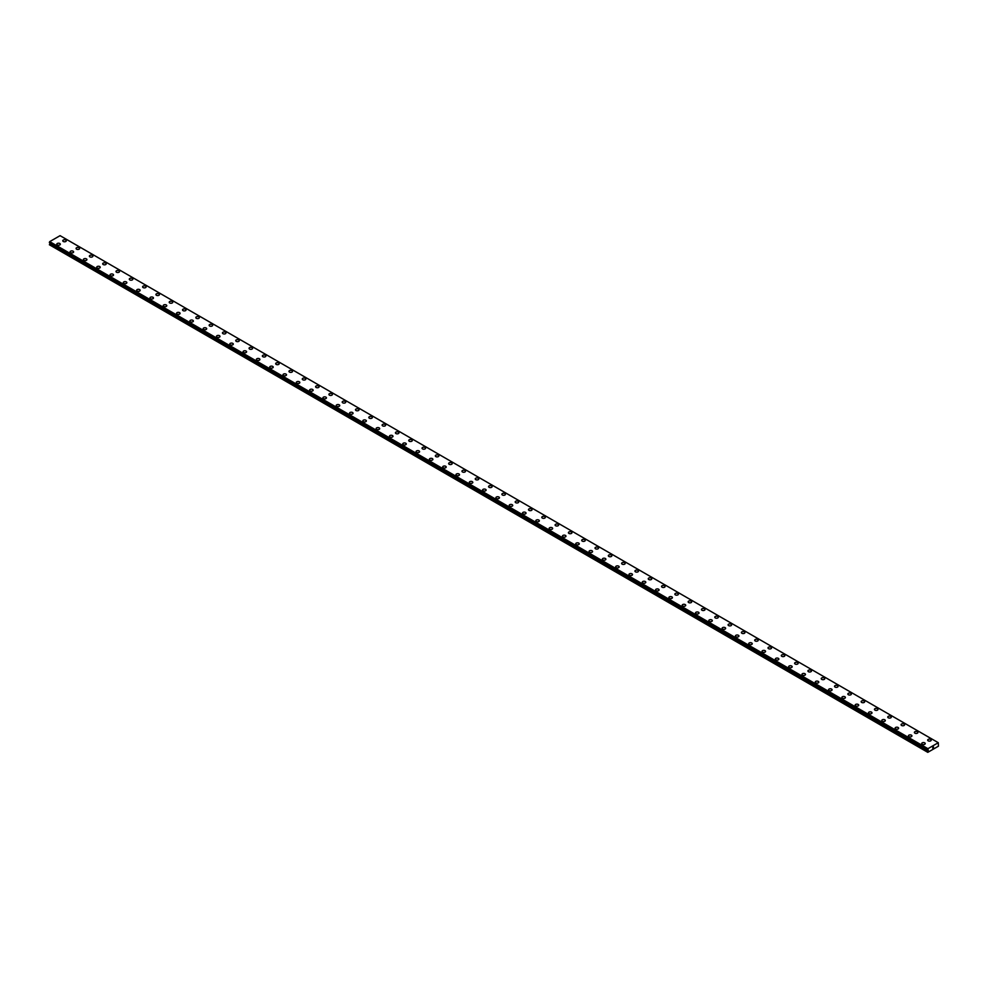 <?xml version="1.0" encoding="UTF-8"?>
<svg xmlns="http://www.w3.org/2000/svg" width="988" height="988" viewBox="0 0 988 988"><rect width="100%" height="100%" fill="white"/><g stroke="black" fill="none" stroke-linecap="round" stroke-linejoin="round"><path stroke-width="1.48" d="M62.775 240.763A1.766 1.013 180 0 1 63.862 239.825A1.766 1.013 180 0 1 65.788 240.047A1.766 1.013 180 0 1 66.295 240.776A1.766 1.013 180 0 1 65.208 241.702A1.766 1.013 180 0 1 63.294 241.492A1.766 1.013 180 0 1 62.775 240.763A1.766 1.013 180 0 1 63.862 239.825A1.766 1.013 180 0 1 65.788 240.047A1.766 1.013 180 0 1 66.295 240.763M76.076 248.457A1.766 1.013 180 0 1 77.163 247.506A1.766 1.013 180 0 1 79.089 247.729A1.766 1.013 180 0 1 79.608 248.457M79.089 247.729A1.766 1.013 180 0 1 79.608 248.445A1.766 1.013 180 0 1 78.521 249.384A1.766 1.013 180 0 1 76.595 249.174A1.766 1.013 180 0 1 76.076 248.445A1.766 1.013 180 0 1 77.163 247.506A1.766 1.013 180 0 1 79.089 247.729M89.389 256.127A1.766 1.013 180 0 1 90.476 255.188A1.766 1.013 180 0 1 92.39 255.41A1.766 1.013 180 0 1 92.909 256.139A1.766 1.013 180 0 1 91.822 257.078A1.766 1.013 180 0 1 89.896 256.855A1.766 1.013 180 0 1 89.389 256.127A1.766 1.013 180 0 1 90.476 255.188A1.766 1.013 180 0 1 92.39 255.41A1.766 1.013 180 0 1 92.909 256.127M102.69 263.808A1.766 1.013 180 0 1 103.777 262.87A1.766 1.013 180 0 1 105.704 263.092A1.766 1.013 180 0 1 106.222 263.821A1.766 1.013 180 0 1 105.136 264.759A1.766 1.013 180 0 1 103.209 264.537A1.766 1.013 180 0 1 102.69 263.808A1.766 1.013 180 0 1 103.777 262.882A1.766 1.013 180 0 1 105.704 263.092A1.766 1.013 180 0 1 106.222 263.808M116.004 271.49A1.766 1.013 180 0 1 117.09 270.551A1.766 1.013 180 0 1 119.005 270.774A1.766 1.013 180 0 1 119.523 271.502A1.766 1.013 180 0 1 118.437 272.441A1.766 1.013 180 0 1 116.51 272.219A1.766 1.013 180 0 1 116.004 271.49A1.766 1.013 180 0 1 117.09 270.564A1.766 1.013 180 0 1 119.005 270.774A1.766 1.013 180 0 1 119.523 271.49M129.305 279.184A1.766 1.013 180 0 1 130.391 278.233A1.766 1.013 180 0 1 132.318 278.455A1.766 1.013 180 0 1 132.837 279.184A1.766 1.013 180 0 1 131.737 280.123A1.766 1.013 180 0 1 129.823 279.9A1.766 1.013 180 0 1 129.305 279.184A1.766 1.013 180 0 1 130.391 278.246A1.766 1.013 180 0 1 132.318 278.455A1.766 1.013 180 0 1 132.837 279.184M142.605 286.866A1.766 1.013 180 0 1 143.705 285.915A1.766 1.013 180 0 1 145.619 286.137A1.766 1.013 180 0 1 146.138 286.866A1.766 1.013 180 0 1 145.051 287.804A1.766 1.013 180 0 1 143.124 287.582A1.766 1.013 180 0 1 142.605 286.866A1.766 1.013 180 0 1 143.705 285.927A1.766 1.013 180 0 1 145.619 286.149A1.766 1.013 180 0 1 146.138 286.866M155.919 294.548A1.766 1.013 180 0 1 157.006 293.597A1.766 1.013 180 0 1 158.932 293.819A1.766 1.013 180 0 1 159.451 294.548A1.766 1.013 180 0 1 158.352 295.486A1.766 1.013 180 0 1 156.437 295.264A1.766 1.013 180 0 1 155.919 294.548A1.766 1.013 180 0 1 157.006 293.609A1.766 1.013 180 0 1 158.932 293.831A1.766 1.013 180 0 1 159.451 294.548M169.22 302.229A1.766 1.013 180 0 1 170.307 301.278A1.766 1.013 180 0 1 172.233 301.501A1.766 1.013 180 0 1 172.752 302.229A1.766 1.013 180 0 1 171.665 303.168A1.766 1.013 180 0 1 169.738 302.946A1.766 1.013 180 0 1 169.22 302.229A1.766 1.013 180 0 1 170.307 301.291A1.766 1.013 180 0 1 172.233 301.513A1.766 1.013 180 0 1 172.752 302.229M182.533 309.911A1.766 1.013 180 0 1 183.62 308.972A1.766 1.013 180 0 1 185.546 309.182A1.766 1.013 180 0 1 186.053 309.911A1.766 1.013 180 0 1 184.966 310.85A1.766 1.013 180 0 1 183.052 310.627A1.766 1.013 180 0 1 182.533 309.911A1.766 1.013 180 0 1 183.62 308.972A1.766 1.013 180 0 1 185.546 309.195A1.766 1.013 180 0 1 186.053 309.911M198.847 316.876A1.766 1.013 180 0 1 199.366 317.593A1.766 1.013 180 0 1 198.279 318.531A1.766 1.013 180 0 1 196.353 318.309A1.766 1.013 180 0 1 195.834 317.593A1.766 1.013 180 0 1 196.921 316.654A1.766 1.013 180 0 1 198.847 316.876M195.834 317.593A1.766 1.013 180 0 1 196.921 316.654A1.766 1.013 180 0 1 198.847 316.864A1.766 1.013 180 0 1 199.366 317.593M209.147 325.274A1.766 1.013 180 0 1 210.234 324.336A1.766 1.013 180 0 1 212.148 324.558A1.766 1.013 180 0 1 212.667 325.274A1.766 1.013 180 0 1 211.58 326.213A1.766 1.013 180 0 1 209.654 325.991A1.766 1.013 180 0 1 209.147 325.274A1.766 1.013 180 0 1 210.234 324.336A1.766 1.013 180 0 1 212.148 324.558A1.766 1.013 180 0 1 212.667 325.274M222.448 332.956A1.766 1.013 180 0 1 223.535 332.017A1.766 1.013 180 0 1 225.462 332.24A1.766 1.013 180 0 1 225.98 332.956A1.766 1.013 180 0 1 224.894 333.895A1.766 1.013 180 0 1 222.967 333.672A1.766 1.013 180 0 1 222.448 332.956A1.766 1.013 180 0 1 223.535 332.017A1.766 1.013 180 0 1 225.462 332.24A1.766 1.013 180 0 1 225.98 332.956M235.749 340.638A1.766 1.013 180 0 1 236.848 339.699A1.766 1.013 180 0 1 238.763 339.921A1.766 1.013 180 0 1 239.281 340.638A1.766 1.013 180 0 1 238.194 341.576A1.766 1.013 180 0 1 236.268 341.354A1.766 1.013 180 0 1 235.749 340.638A1.766 1.013 180 0 1 236.848 339.699A1.766 1.013 180 0 1 238.763 339.921A1.766 1.013 180 0 1 239.281 340.638M249.062 348.319A1.766 1.013 180 0 1 250.149 347.381A1.766 1.013 180 0 1 252.076 347.603A1.766 1.013 180 0 1 252.595 348.319A1.766 1.013 180 0 1 251.495 349.258A1.766 1.013 180 0 1 249.581 349.036A1.766 1.013 180 0 1 249.062 348.319A1.766 1.013 180 0 1 250.149 347.381A1.766 1.013 180 0 1 252.076 347.603A1.766 1.013 180 0 1 252.595 348.319M262.363 356.001A1.766 1.013 180 0 1 263.463 355.062A1.766 1.013 180 0 1 265.377 355.285A1.766 1.013 180 0 1 265.896 356.001A1.766 1.013 180 0 1 264.809 356.94A1.766 1.013 180 0 1 262.882 356.717A1.766 1.013 180 0 1 262.363 356.001A1.766 1.013 180 0 1 263.463 355.062A1.766 1.013 180 0 1 265.377 355.285A1.766 1.013 180 0 1 265.896 356.001M275.677 363.683A1.766 1.013 180 0 1 276.764 362.744A1.766 1.013 180 0 1 278.69 362.966A1.766 1.013 180 0 1 279.196 363.683A1.766 1.013 180 0 1 278.11 364.621A1.766 1.013 180 0 1 276.195 364.399A1.766 1.013 180 0 1 275.677 363.683A1.766 1.013 180 0 1 276.764 362.744A1.766 1.013 180 0 1 278.69 362.966A1.766 1.013 180 0 1 279.196 363.683M288.978 371.365A1.766 1.013 180 0 1 290.064 370.426A1.766 1.013 180 0 1 291.991 370.648A1.766 1.013 180 0 1 292.51 371.365A1.766 1.013 180 0 1 291.423 372.303A1.766 1.013 180 0 1 289.496 372.081A1.766 1.013 180 0 1 288.978 371.365A1.766 1.013 180 0 1 290.064 370.426A1.766 1.013 180 0 1 291.991 370.648A1.766 1.013 180 0 1 292.51 371.365M302.291 379.059A1.766 1.013 180 0 1 303.378 378.108A1.766 1.013 180 0 1 305.304 378.33A1.766 1.013 180 0 1 305.811 379.059M305.304 378.33A1.766 1.013 180 0 1 305.811 379.046A1.766 1.013 180 0 1 304.724 379.985A1.766 1.013 180 0 1 302.81 379.775A1.766 1.013 180 0 1 302.291 379.046A1.766 1.013 180 0 1 303.378 378.108A1.766 1.013 180 0 1 305.304 378.33M315.592 386.728A1.766 1.013 180 0 1 316.679 385.789A1.766 1.013 180 0 1 318.605 386.012A1.766 1.013 180 0 1 319.124 386.74A1.766 1.013 180 0 1 318.037 387.666A1.766 1.013 180 0 1 316.111 387.457A1.766 1.013 180 0 1 315.592 386.728A1.766 1.013 180 0 1 316.679 385.789A1.766 1.013 180 0 1 318.605 386.012A1.766 1.013 180 0 1 319.124 386.728M328.905 394.41A1.766 1.013 180 0 1 329.992 393.471A1.766 1.013 180 0 1 331.906 393.693A1.766 1.013 180 0 1 332.425 394.422A1.766 1.013 180 0 1 331.338 395.361A1.766 1.013 180 0 1 329.412 395.138A1.766 1.013 180 0 1 328.905 394.41A1.766 1.013 180 0 1 329.992 393.471A1.766 1.013 180 0 1 331.906 393.693A1.766 1.013 180 0 1 332.425 394.41M342.206 402.091A1.766 1.013 180 0 1 343.293 401.153A1.766 1.013 180 0 1 345.22 401.375A1.766 1.013 180 0 1 345.738 402.104A1.766 1.013 180 0 1 344.651 403.042A1.766 1.013 180 0 1 342.725 402.82A1.766 1.013 180 0 1 342.206 402.091A1.766 1.013 180 0 1 343.293 401.153A1.766 1.013 180 0 1 345.22 401.375A1.766 1.013 180 0 1 345.738 402.091M355.507 409.773A1.766 1.013 180 0 1 356.606 408.834A1.766 1.013 180 0 1 358.521 409.057A1.766 1.013 180 0 1 359.039 409.785A1.766 1.013 180 0 1 357.952 410.724A1.766 1.013 180 0 1 356.026 410.502A1.766 1.013 180 0 1 355.507 409.773A1.766 1.013 180 0 1 356.606 408.847A1.766 1.013 180 0 1 358.521 409.057A1.766 1.013 180 0 1 359.039 409.773M368.82 417.467A1.766 1.013 180 0 1 369.907 416.528A1.766 1.013 180 0 1 371.834 416.738A1.766 1.013 180 0 1 372.353 417.467M371.834 416.738A1.766 1.013 180 0 1 372.353 417.455A1.766 1.013 180 0 1 371.253 418.406A1.766 1.013 180 0 1 369.339 418.183A1.766 1.013 180 0 1 368.82 417.455A1.766 1.013 180 0 1 369.907 416.516A1.766 1.013 180 0 1 371.834 416.738M382.121 425.149A1.766 1.013 180 0 1 383.221 424.198A1.766 1.013 180 0 1 385.135 424.42A1.766 1.013 180 0 1 385.653 425.149A1.766 1.013 180 0 1 384.567 426.087A1.766 1.013 180 0 1 382.64 425.865A1.766 1.013 180 0 1 382.121 425.149A1.766 1.013 180 0 1 383.221 424.21A1.766 1.013 180 0 1 385.135 424.432A1.766 1.013 180 0 1 385.653 425.149M395.435 432.83A1.766 1.013 180 0 1 396.521 431.88A1.766 1.013 180 0 1 398.448 432.102A1.766 1.013 180 0 1 398.954 432.83A1.766 1.013 180 0 1 397.868 433.769A1.766 1.013 180 0 1 395.953 433.547A1.766 1.013 180 0 1 395.435 432.83A1.766 1.013 180 0 1 396.521 431.892A1.766 1.013 180 0 1 398.448 432.114A1.766 1.013 180 0 1 398.954 432.83M408.736 440.512A1.766 1.013 180 0 1 409.822 439.561A1.766 1.013 180 0 1 411.749 439.784A1.766 1.013 180 0 1 412.268 440.512A1.766 1.013 180 0 1 411.181 441.451A1.766 1.013 180 0 1 409.254 441.228A1.766 1.013 180 0 1 408.736 440.512A1.766 1.013 180 0 1 409.822 439.574A1.766 1.013 180 0 1 411.749 439.796A1.766 1.013 180 0 1 412.268 440.512M425.062 447.478A1.766 1.013 180 0 1 425.569 448.194A1.766 1.013 180 0 1 424.482 449.132A1.766 1.013 180 0 1 422.555 448.91A1.766 1.013 180 0 1 422.049 448.194A1.766 1.013 180 0 1 423.136 447.255A1.766 1.013 180 0 1 425.062 447.478M422.049 448.194A1.766 1.013 180 0 1 423.136 447.255A1.766 1.013 180 0 1 425.062 447.465A1.766 1.013 180 0 1 425.569 448.194M435.35 455.876A1.766 1.013 180 0 1 436.437 454.937A1.766 1.013 180 0 1 438.363 455.147A1.766 1.013 180 0 1 438.882 455.876A1.766 1.013 180 0 1 437.795 456.814A1.766 1.013 180 0 1 435.869 456.592A1.766 1.013 180 0 1 435.35 455.876A1.766 1.013 180 0 1 436.437 454.937A1.766 1.013 180 0 1 438.363 455.159A1.766 1.013 180 0 1 438.882 455.876M448.663 463.557A1.766 1.013 180 0 1 449.75 462.619A1.766 1.013 180 0 1 451.664 462.841A1.766 1.013 180 0 1 452.183 463.557A1.766 1.013 180 0 1 451.096 464.496A1.766 1.013 180 0 1 449.17 464.274A1.766 1.013 180 0 1 448.663 463.557A1.766 1.013 180 0 1 449.75 462.619A1.766 1.013 180 0 1 451.664 462.841A1.766 1.013 180 0 1 452.183 463.557M461.964 471.239A1.766 1.013 180 0 1 463.051 470.3A1.766 1.013 180 0 1 464.978 470.523A1.766 1.013 180 0 1 465.496 471.239A1.766 1.013 180 0 1 464.397 472.178A1.766 1.013 180 0 1 462.483 471.955A1.766 1.013 180 0 1 461.964 471.239A1.766 1.013 180 0 1 463.051 470.3A1.766 1.013 180 0 1 464.978 470.523A1.766 1.013 180 0 1 465.496 471.239M475.265 478.921A1.766 1.013 180 0 1 476.364 477.982A1.766 1.013 180 0 1 478.278 478.204A1.766 1.013 180 0 1 478.797 478.921A1.766 1.013 180 0 1 477.71 479.859A1.766 1.013 180 0 1 475.784 479.637A1.766 1.013 180 0 1 475.265 478.921A1.766 1.013 180 0 1 476.364 477.982A1.766 1.013 180 0 1 478.278 478.204A1.766 1.013 180 0 1 478.797 478.921M488.578 486.602A1.766 1.013 180 0 1 489.665 485.664A1.766 1.013 180 0 1 491.592 485.886A1.766 1.013 180 0 1 492.11 486.602A1.766 1.013 180 0 1 491.011 487.541A1.766 1.013 180 0 1 489.097 487.319A1.766 1.013 180 0 1 488.578 486.602A1.766 1.013 180 0 1 489.665 485.664A1.766 1.013 180 0 1 491.592 485.886A1.766 1.013 180 0 1 492.11 486.602M501.879 494.284A1.766 1.013 180 0 1 502.966 493.345A1.766 1.013 180 0 1 504.893 493.568A1.766 1.013 180 0 1 505.411 494.284A1.766 1.013 180 0 1 504.325 495.223A1.766 1.013 180 0 1 502.398 495A1.766 1.013 180 0 1 501.879 494.284A1.766 1.013 180 0 1 502.966 493.345A1.766 1.013 180 0 1 504.893 493.568A1.766 1.013 180 0 1 505.411 494.284M515.193 501.966A1.766 1.013 180 0 1 516.279 501.027A1.766 1.013 180 0 1 518.206 501.249A1.766 1.013 180 0 1 518.712 501.966A1.766 1.013 180 0 1 517.626 502.904A1.766 1.013 180 0 1 515.711 502.682A1.766 1.013 180 0 1 515.193 501.966A1.766 1.013 180 0 1 516.279 501.027A1.766 1.013 180 0 1 518.206 501.249A1.766 1.013 180 0 1 518.712 501.966M528.494 509.647A1.766 1.013 180 0 1 529.58 508.709A1.766 1.013 180 0 1 531.507 508.931A1.766 1.013 180 0 1 532.026 509.647A1.766 1.013 180 0 1 530.939 510.586A1.766 1.013 180 0 1 529.012 510.364A1.766 1.013 180 0 1 528.494 509.647A1.766 1.013 180 0 1 529.58 508.709A1.766 1.013 180 0 1 531.507 508.931A1.766 1.013 180 0 1 532.026 509.647M541.807 517.329A1.766 1.013 180 0 1 542.894 516.391A1.766 1.013 180 0 1 544.808 516.613A1.766 1.013 180 0 1 545.327 517.341A1.766 1.013 180 0 1 544.24 518.268A1.766 1.013 180 0 1 542.313 518.058A1.766 1.013 180 0 1 541.807 517.329A1.766 1.013 180 0 1 542.894 516.391A1.766 1.013 180 0 1 544.808 516.613A1.766 1.013 180 0 1 545.327 517.329M555.108 525.011A1.766 1.013 180 0 1 556.195 524.072A1.766 1.013 180 0 1 558.121 524.295A1.766 1.013 180 0 1 558.64 525.023A1.766 1.013 180 0 1 557.553 525.949A1.766 1.013 180 0 1 555.626 525.74A1.766 1.013 180 0 1 555.108 525.011A1.766 1.013 180 0 1 556.195 524.072A1.766 1.013 180 0 1 558.121 524.295A1.766 1.013 180 0 1 558.64 525.011M568.421 532.693A1.766 1.013 180 0 1 569.508 531.754A1.766 1.013 180 0 1 571.422 531.976A1.766 1.013 180 0 1 571.941 532.705A1.766 1.013 180 0 1 570.854 533.644A1.766 1.013 180 0 1 568.927 533.421A1.766 1.013 180 0 1 568.421 532.693A1.766 1.013 180 0 1 569.508 531.754A1.766 1.013 180 0 1 571.422 531.976A1.766 1.013 180 0 1 571.941 532.693M581.722 540.374A1.766 1.013 180 0 1 582.809 539.436A1.766 1.013 180 0 1 584.735 539.658A1.766 1.013 180 0 1 585.254 540.387A1.766 1.013 180 0 1 584.155 541.325A1.766 1.013 180 0 1 582.241 541.103A1.766 1.013 180 0 1 581.722 540.374A1.766 1.013 180 0 1 582.809 539.436A1.766 1.013 180 0 1 584.735 539.658A1.766 1.013 180 0 1 585.254 540.374M595.023 548.068A1.766 1.013 180 0 1 596.122 547.13A1.766 1.013 180 0 1 598.036 547.34A1.766 1.013 180 0 1 598.555 548.068M598.036 547.34A1.766 1.013 180 0 1 598.555 548.056A1.766 1.013 180 0 1 597.468 549.007A1.766 1.013 180 0 1 595.542 548.785A1.766 1.013 180 0 1 595.023 548.056A1.766 1.013 180 0 1 596.122 547.117A1.766 1.013 180 0 1 598.036 547.34M608.336 555.738A1.766 1.013 180 0 1 609.423 554.799A1.766 1.013 180 0 1 611.35 555.021A1.766 1.013 180 0 1 611.868 555.75A1.766 1.013 180 0 1 610.769 556.689A1.766 1.013 180 0 1 608.855 556.466A1.766 1.013 180 0 1 608.336 555.738A1.766 1.013 180 0 1 609.423 554.811A1.766 1.013 180 0 1 611.35 555.021A1.766 1.013 180 0 1 611.868 555.738M621.637 563.432A1.766 1.013 180 0 1 622.724 562.481A1.766 1.013 180 0 1 624.651 562.703A1.766 1.013 180 0 1 625.169 563.432A1.766 1.013 180 0 1 624.083 564.37A1.766 1.013 180 0 1 622.156 564.148A1.766 1.013 180 0 1 621.637 563.432A1.766 1.013 180 0 1 622.724 562.493A1.766 1.013 180 0 1 624.651 562.715A1.766 1.013 180 0 1 625.169 563.432M634.951 571.113A1.766 1.013 180 0 1 636.037 570.162A1.766 1.013 180 0 1 637.964 570.385A1.766 1.013 180 0 1 638.47 571.113A1.766 1.013 180 0 1 637.384 572.052A1.766 1.013 180 0 1 635.469 571.83A1.766 1.013 180 0 1 634.951 571.113A1.766 1.013 180 0 1 636.037 570.175A1.766 1.013 180 0 1 637.964 570.397A1.766 1.013 180 0 1 638.47 571.113M651.265 578.079A1.766 1.013 180 0 1 651.784 578.795A1.766 1.013 180 0 1 650.697 579.734A1.766 1.013 180 0 1 648.77 579.511A1.766 1.013 180 0 1 648.252 578.795A1.766 1.013 180 0 1 649.338 577.856A1.766 1.013 180 0 1 651.265 578.079M648.252 578.795A1.766 1.013 180 0 1 649.338 577.844A1.766 1.013 180 0 1 651.265 578.066A1.766 1.013 180 0 1 651.784 578.795M661.565 586.477A1.766 1.013 180 0 1 662.652 585.538A1.766 1.013 180 0 1 664.566 585.748A1.766 1.013 180 0 1 665.085 586.477A1.766 1.013 180 0 1 663.998 587.415A1.766 1.013 180 0 1 662.071 587.193A1.766 1.013 180 0 1 661.565 586.477A1.766 1.013 180 0 1 662.652 585.538A1.766 1.013 180 0 1 664.566 585.761A1.766 1.013 180 0 1 665.085 586.477M674.866 594.159A1.766 1.013 180 0 1 675.953 593.22A1.766 1.013 180 0 1 677.879 593.43A1.766 1.013 180 0 1 678.398 594.159A1.766 1.013 180 0 1 677.311 595.097A1.766 1.013 180 0 1 675.384 594.875A1.766 1.013 180 0 1 674.866 594.159A1.766 1.013 180 0 1 675.953 593.22A1.766 1.013 180 0 1 677.879 593.442A1.766 1.013 180 0 1 678.398 594.159M688.167 601.84A1.766 1.013 180 0 1 689.266 600.902A1.766 1.013 180 0 1 691.18 601.112A1.766 1.013 180 0 1 691.699 601.84A1.766 1.013 180 0 1 690.612 602.779A1.766 1.013 180 0 1 688.685 602.557A1.766 1.013 180 0 1 688.167 601.84A1.766 1.013 180 0 1 689.266 600.902A1.766 1.013 180 0 1 691.18 601.124A1.766 1.013 180 0 1 691.699 601.84M701.48 609.522A1.766 1.013 180 0 1 702.567 608.583A1.766 1.013 180 0 1 704.493 608.806A1.766 1.013 180 0 1 705.012 609.522A1.766 1.013 180 0 1 703.913 610.461A1.766 1.013 180 0 1 701.999 610.238A1.766 1.013 180 0 1 701.48 609.522A1.766 1.013 180 0 1 702.567 608.583A1.766 1.013 180 0 1 704.493 608.806A1.766 1.013 180 0 1 705.012 609.522M714.781 617.204A1.766 1.013 180 0 1 715.88 616.265A1.766 1.013 180 0 1 717.794 616.487A1.766 1.013 180 0 1 718.313 617.204A1.766 1.013 180 0 1 717.226 618.142A1.766 1.013 180 0 1 715.3 617.92A1.766 1.013 180 0 1 714.781 617.204A1.766 1.013 180 0 1 715.88 616.265A1.766 1.013 180 0 1 717.794 616.487A1.766 1.013 180 0 1 718.313 617.204M728.094 624.885A1.766 1.013 180 0 1 729.181 623.947A1.766 1.013 180 0 1 731.108 624.169A1.766 1.013 180 0 1 731.614 624.885A1.766 1.013 180 0 1 730.527 625.824A1.766 1.013 180 0 1 728.613 625.602A1.766 1.013 180 0 1 728.094 624.885A1.766 1.013 180 0 1 729.181 623.947A1.766 1.013 180 0 1 731.108 624.169A1.766 1.013 180 0 1 731.614 624.885M741.395 632.567A1.766 1.013 180 0 1 742.482 631.628A1.766 1.013 180 0 1 744.409 631.851A1.766 1.013 180 0 1 744.927 632.567A1.766 1.013 180 0 1 743.841 633.506A1.766 1.013 180 0 1 741.914 633.283A1.766 1.013 180 0 1 741.395 632.567A1.766 1.013 180 0 1 742.482 631.628A1.766 1.013 180 0 1 744.409 631.851A1.766 1.013 180 0 1 744.927 632.567M754.709 640.249A1.766 1.013 180 0 1 755.795 639.31A1.766 1.013 180 0 1 757.722 639.532A1.766 1.013 180 0 1 758.228 640.249A1.766 1.013 180 0 1 757.141 641.187A1.766 1.013 180 0 1 755.227 640.965A1.766 1.013 180 0 1 754.709 640.249A1.766 1.013 180 0 1 755.795 639.31A1.766 1.013 180 0 1 757.722 639.532A1.766 1.013 180 0 1 758.228 640.249M768.009 647.93A1.766 1.013 180 0 1 769.096 646.992A1.766 1.013 180 0 1 771.023 647.214A1.766 1.013 180 0 1 771.542 647.93A1.766 1.013 180 0 1 770.455 648.869A1.766 1.013 180 0 1 768.528 648.647A1.766 1.013 180 0 1 768.009 647.93A1.766 1.013 180 0 1 769.096 646.992A1.766 1.013 180 0 1 771.023 647.214A1.766 1.013 180 0 1 771.542 647.93M781.323 655.612A1.766 1.013 180 0 1 782.41 654.674A1.766 1.013 180 0 1 784.324 654.896A1.766 1.013 180 0 1 784.843 655.624A1.766 1.013 180 0 1 783.756 656.551A1.766 1.013 180 0 1 781.829 656.341A1.766 1.013 180 0 1 781.323 655.612A1.766 1.013 180 0 1 782.41 654.674A1.766 1.013 180 0 1 784.324 654.896A1.766 1.013 180 0 1 784.843 655.612M794.624 663.294A1.766 1.013 180 0 1 795.711 662.355A1.766 1.013 180 0 1 797.637 662.578A1.766 1.013 180 0 1 798.156 663.306A1.766 1.013 180 0 1 797.069 664.232A1.766 1.013 180 0 1 795.142 664.022A1.766 1.013 180 0 1 794.624 663.294A1.766 1.013 180 0 1 795.711 662.355A1.766 1.013 180 0 1 797.637 662.578A1.766 1.013 180 0 1 798.156 663.294M807.925 670.976A1.766 1.013 180 0 1 809.024 670.037A1.766 1.013 180 0 1 810.938 670.259A1.766 1.013 180 0 1 811.457 670.988A1.766 1.013 180 0 1 810.37 671.914A1.766 1.013 180 0 1 808.443 671.704A1.766 1.013 180 0 1 807.925 670.976A1.766 1.013 180 0 1 809.024 670.037A1.766 1.013 180 0 1 810.938 670.259A1.766 1.013 180 0 1 811.457 670.976M821.238 678.67A1.766 1.013 180 0 1 822.325 677.719A1.766 1.013 180 0 1 824.251 677.941A1.766 1.013 180 0 1 824.77 678.67M824.251 677.941A1.766 1.013 180 0 1 824.77 678.657A1.766 1.013 180 0 1 823.671 679.608A1.766 1.013 180 0 1 821.757 679.386A1.766 1.013 180 0 1 821.238 678.657A1.766 1.013 180 0 1 822.325 677.719A1.766 1.013 180 0 1 824.251 677.941M834.539 686.339A1.766 1.013 180 0 1 835.638 685.4A1.766 1.013 180 0 1 837.552 685.623A1.766 1.013 180 0 1 838.071 686.351A1.766 1.013 180 0 1 836.984 687.29A1.766 1.013 180 0 1 835.058 687.068A1.766 1.013 180 0 1 834.539 686.339A1.766 1.013 180 0 1 835.638 685.413A1.766 1.013 180 0 1 837.552 685.623A1.766 1.013 180 0 1 838.071 686.339M847.852 694.021A1.766 1.013 180 0 1 848.939 693.082A1.766 1.013 180 0 1 850.866 693.304A1.766 1.013 180 0 1 851.372 694.033A1.766 1.013 180 0 1 850.285 694.972A1.766 1.013 180 0 1 848.371 694.749A1.766 1.013 180 0 1 847.852 694.021A1.766 1.013 180 0 1 848.939 693.094A1.766 1.013 180 0 1 850.866 693.304A1.766 1.013 180 0 1 851.372 694.021M861.153 701.715A1.766 1.013 180 0 1 862.24 700.764A1.766 1.013 180 0 1 864.167 700.986A1.766 1.013 180 0 1 864.685 701.715A1.766 1.013 180 0 1 863.598 702.653A1.766 1.013 180 0 1 861.672 702.431A1.766 1.013 180 0 1 861.153 701.715A1.766 1.013 180 0 1 862.24 700.776A1.766 1.013 180 0 1 864.167 700.998A1.766 1.013 180 0 1 864.685 701.715M877.48 708.68A1.766 1.013 180 0 1 877.986 709.396A1.766 1.013 180 0 1 876.899 710.335A1.766 1.013 180 0 1 874.973 710.113A1.766 1.013 180 0 1 874.466 709.396A1.766 1.013 180 0 1 875.553 708.458A1.766 1.013 180 0 1 877.48 708.68M874.466 709.396A1.766 1.013 180 0 1 875.553 708.445A1.766 1.013 180 0 1 877.48 708.668A1.766 1.013 180 0 1 877.986 709.396M887.767 717.078A1.766 1.013 180 0 1 888.854 716.127A1.766 1.013 180 0 1 890.781 716.349A1.766 1.013 180 0 1 891.3 717.078A1.766 1.013 180 0 1 890.213 718.017A1.766 1.013 180 0 1 888.286 717.794A1.766 1.013 180 0 1 887.767 717.078A1.766 1.013 180 0 1 888.854 716.139A1.766 1.013 180 0 1 890.781 716.362A1.766 1.013 180 0 1 891.3 717.078M901.081 724.76A1.766 1.013 180 0 1 902.168 723.809A1.766 1.013 180 0 1 904.082 724.031A1.766 1.013 180 0 1 904.6 724.76A1.766 1.013 180 0 1 903.514 725.698A1.766 1.013 180 0 1 901.587 725.476A1.766 1.013 180 0 1 901.081 724.76A1.766 1.013 180 0 1 902.168 723.821A1.766 1.013 180 0 1 904.082 724.043A1.766 1.013 180 0 1 904.6 724.76M914.382 732.441A1.766 1.013 180 0 1 915.468 731.503A1.766 1.013 180 0 1 917.395 731.713A1.766 1.013 180 0 1 917.914 732.441A1.766 1.013 180 0 1 916.815 733.38A1.766 1.013 180 0 1 914.9 733.158A1.766 1.013 180 0 1 914.382 732.441A1.766 1.013 180 0 1 915.468 731.503A1.766 1.013 180 0 1 917.395 731.725A1.766 1.013 180 0 1 917.914 732.441M927.683 740.123A1.766 1.013 180 0 1 928.782 739.185A1.766 1.013 180 0 1 930.696 739.395A1.766 1.013 180 0 1 931.215 740.123A1.766 1.013 180 0 1 930.128 741.062A1.766 1.013 180 0 1 928.201 740.839A1.766 1.013 180 0 1 927.683 740.123A1.766 1.013 180 0 1 928.782 739.185A1.766 1.013 180 0 1 930.696 739.407A1.766 1.013 180 0 1 931.215 740.123M56.785 244.221A1.766 1.013 180 0 1 57.872 243.283A1.766 1.013 180 0 1 59.799 243.505A1.766 1.013 180 0 1 60.317 244.221A1.766 1.013 180 0 1 59.218 245.16A1.766 1.013 180 0 1 57.304 244.938A1.766 1.013 180 0 1 56.785 244.221A1.766 1.013 180 0 1 57.872 243.283A1.766 1.013 180 0 1 59.799 243.505A1.766 1.013 180 0 1 60.317 244.221M70.086 251.915A1.766 1.013 180 0 1 71.185 250.964A1.766 1.013 180 0 1 73.1 251.187A1.766 1.013 180 0 1 73.618 251.915M73.1 251.187A1.766 1.013 180 0 1 73.618 251.903A1.766 1.013 180 0 1 72.532 252.842A1.766 1.013 180 0 1 70.605 252.632A1.766 1.013 180 0 1 70.086 251.903A1.766 1.013 180 0 1 71.185 250.964A1.766 1.013 180 0 1 73.1 251.187M83.4 259.585A1.766 1.013 180 0 1 84.486 258.646A1.766 1.013 180 0 1 86.413 258.868A1.766 1.013 180 0 1 86.919 259.597A1.766 1.013 180 0 1 85.833 260.523A1.766 1.013 180 0 1 83.918 260.313A1.766 1.013 180 0 1 83.4 259.585A1.766 1.013 180 0 1 84.486 258.646A1.766 1.013 180 0 1 86.413 258.868A1.766 1.013 180 0 1 86.919 259.585M96.701 267.266A1.766 1.013 180 0 1 97.787 266.328A1.766 1.013 180 0 1 99.714 266.55A1.766 1.013 180 0 1 100.233 267.279A1.766 1.013 180 0 1 99.146 268.217A1.766 1.013 180 0 1 97.219 267.995A1.766 1.013 180 0 1 96.701 267.266A1.766 1.013 180 0 1 97.787 266.328A1.766 1.013 180 0 1 99.714 266.55A1.766 1.013 180 0 1 100.233 267.266M110.014 274.948A1.766 1.013 180 0 1 111.101 274.009A1.766 1.013 180 0 1 113.027 274.232A1.766 1.013 180 0 1 113.534 274.96A1.766 1.013 180 0 1 112.447 275.899A1.766 1.013 180 0 1 110.52 275.677A1.766 1.013 180 0 1 110.014 274.948A1.766 1.013 180 0 1 111.101 274.009A1.766 1.013 180 0 1 113.027 274.232A1.766 1.013 180 0 1 113.534 274.948M123.315 282.63A1.766 1.013 180 0 1 124.402 281.691A1.766 1.013 180 0 1 126.328 281.913A1.766 1.013 180 0 1 126.847 282.642A1.766 1.013 180 0 1 125.76 283.581A1.766 1.013 180 0 1 123.833 283.358A1.766 1.013 180 0 1 123.315 282.63A1.766 1.013 180 0 1 124.402 281.704A1.766 1.013 180 0 1 126.328 281.913A1.766 1.013 180 0 1 126.847 282.63M136.628 290.324A1.766 1.013 180 0 1 137.715 289.385A1.766 1.013 180 0 1 139.629 289.595A1.766 1.013 180 0 1 140.148 290.324M139.629 289.595A1.766 1.013 180 0 1 140.148 290.311A1.766 1.013 180 0 1 139.061 291.262A1.766 1.013 180 0 1 137.134 291.04A1.766 1.013 180 0 1 136.628 290.311A1.766 1.013 180 0 1 137.715 289.373A1.766 1.013 180 0 1 139.629 289.595M149.929 298.006A1.766 1.013 180 0 1 151.016 297.055A1.766 1.013 180 0 1 152.942 297.277A1.766 1.013 180 0 1 153.461 298.006A1.766 1.013 180 0 1 152.362 298.944A1.766 1.013 180 0 1 150.448 298.722A1.766 1.013 180 0 1 149.929 298.006A1.766 1.013 180 0 1 151.016 297.067A1.766 1.013 180 0 1 152.942 297.289A1.766 1.013 180 0 1 153.461 298.006M163.23 305.687A1.766 1.013 180 0 1 164.329 304.736A1.766 1.013 180 0 1 166.243 304.959A1.766 1.013 180 0 1 166.762 305.687A1.766 1.013 180 0 1 165.675 306.626A1.766 1.013 180 0 1 163.749 306.404A1.766 1.013 180 0 1 163.23 305.687A1.766 1.013 180 0 1 164.329 304.749A1.766 1.013 180 0 1 166.243 304.971A1.766 1.013 180 0 1 166.762 305.687M176.543 313.369A1.766 1.013 180 0 1 177.63 312.418A1.766 1.013 180 0 1 179.557 312.64A1.766 1.013 180 0 1 180.075 313.369A1.766 1.013 180 0 1 178.976 314.308A1.766 1.013 180 0 1 177.062 314.085A1.766 1.013 180 0 1 176.543 313.369A1.766 1.013 180 0 1 177.63 312.43A1.766 1.013 180 0 1 179.557 312.653A1.766 1.013 180 0 1 180.075 313.369M192.858 320.334A1.766 1.013 180 0 1 193.376 321.051A1.766 1.013 180 0 1 192.29 321.989A1.766 1.013 180 0 1 190.363 321.767A1.766 1.013 180 0 1 189.844 321.051A1.766 1.013 180 0 1 190.931 320.112A1.766 1.013 180 0 1 192.858 320.334M189.844 321.051A1.766 1.013 180 0 1 190.931 320.112A1.766 1.013 180 0 1 192.858 320.322A1.766 1.013 180 0 1 193.376 321.051M203.158 328.732A1.766 1.013 180 0 1 204.244 327.794A1.766 1.013 180 0 1 206.171 328.004A1.766 1.013 180 0 1 206.677 328.732A1.766 1.013 180 0 1 205.59 329.671A1.766 1.013 180 0 1 203.676 329.449A1.766 1.013 180 0 1 203.158 328.732A1.766 1.013 180 0 1 204.244 327.794A1.766 1.013 180 0 1 206.171 328.016A1.766 1.013 180 0 1 206.677 328.732M216.458 336.414A1.766 1.013 180 0 1 217.545 335.475A1.766 1.013 180 0 1 219.472 335.685A1.766 1.013 180 0 1 219.991 336.414A1.766 1.013 180 0 1 218.904 337.353A1.766 1.013 180 0 1 216.977 337.13A1.766 1.013 180 0 1 216.458 336.414A1.766 1.013 180 0 1 217.545 335.475A1.766 1.013 180 0 1 219.472 335.698A1.766 1.013 180 0 1 219.991 336.414M229.772 344.096A1.766 1.013 180 0 1 230.859 343.157A1.766 1.013 180 0 1 232.773 343.379A1.766 1.013 180 0 1 233.292 344.096A1.766 1.013 180 0 1 232.205 345.034A1.766 1.013 180 0 1 230.278 344.812A1.766 1.013 180 0 1 229.772 344.096A1.766 1.013 180 0 1 230.859 343.157A1.766 1.013 180 0 1 232.773 343.379A1.766 1.013 180 0 1 233.292 344.096M243.073 351.777A1.766 1.013 180 0 1 244.16 350.839A1.766 1.013 180 0 1 246.086 351.061A1.766 1.013 180 0 1 246.605 351.777A1.766 1.013 180 0 1 245.518 352.716A1.766 1.013 180 0 1 243.591 352.494A1.766 1.013 180 0 1 243.073 351.777A1.766 1.013 180 0 1 244.16 350.839A1.766 1.013 180 0 1 246.086 351.061A1.766 1.013 180 0 1 246.605 351.777M256.386 359.459A1.766 1.013 180 0 1 257.473 358.521A1.766 1.013 180 0 1 259.387 358.743A1.766 1.013 180 0 1 259.906 359.459A1.766 1.013 180 0 1 258.819 360.398A1.766 1.013 180 0 1 256.892 360.175A1.766 1.013 180 0 1 256.386 359.459A1.766 1.013 180 0 1 257.473 358.521A1.766 1.013 180 0 1 259.387 358.743A1.766 1.013 180 0 1 259.906 359.459M269.687 367.141A1.766 1.013 180 0 1 270.774 366.202A1.766 1.013 180 0 1 272.7 366.425A1.766 1.013 180 0 1 273.219 367.141A1.766 1.013 180 0 1 272.12 368.079A1.766 1.013 180 0 1 270.206 367.857A1.766 1.013 180 0 1 269.687 367.141A1.766 1.013 180 0 1 270.774 366.202A1.766 1.013 180 0 1 272.7 366.425A1.766 1.013 180 0 1 273.219 367.141M282.988 374.823A1.766 1.013 180 0 1 284.087 373.884A1.766 1.013 180 0 1 286.001 374.106A1.766 1.013 180 0 1 286.52 374.823A1.766 1.013 180 0 1 285.433 375.761A1.766 1.013 180 0 1 283.507 375.539A1.766 1.013 180 0 1 282.988 374.823A1.766 1.013 180 0 1 284.087 373.884A1.766 1.013 180 0 1 286.001 374.106A1.766 1.013 180 0 1 286.52 374.823M296.301 382.504A1.766 1.013 180 0 1 297.388 381.566A1.766 1.013 180 0 1 299.315 381.788A1.766 1.013 180 0 1 299.833 382.504A1.766 1.013 180 0 1 298.734 383.443A1.766 1.013 180 0 1 296.82 383.221A1.766 1.013 180 0 1 296.301 382.504A1.766 1.013 180 0 1 297.388 381.566A1.766 1.013 180 0 1 299.315 381.788A1.766 1.013 180 0 1 299.833 382.504M309.602 390.186A1.766 1.013 180 0 1 310.689 389.247A1.766 1.013 180 0 1 312.616 389.47A1.766 1.013 180 0 1 313.134 390.198A1.766 1.013 180 0 1 312.047 391.125A1.766 1.013 180 0 1 310.121 390.915A1.766 1.013 180 0 1 309.602 390.186A1.766 1.013 180 0 1 310.689 389.247A1.766 1.013 180 0 1 312.616 389.47A1.766 1.013 180 0 1 313.134 390.186M322.915 397.868A1.766 1.013 180 0 1 324.002 396.929A1.766 1.013 180 0 1 325.929 397.151A1.766 1.013 180 0 1 326.435 397.88A1.766 1.013 180 0 1 325.348 398.806A1.766 1.013 180 0 1 323.434 398.596A1.766 1.013 180 0 1 322.915 397.868A1.766 1.013 180 0 1 324.002 396.929A1.766 1.013 180 0 1 325.929 397.151A1.766 1.013 180 0 1 326.435 397.868M336.216 405.549A1.766 1.013 180 0 1 337.303 404.611A1.766 1.013 180 0 1 339.23 404.833A1.766 1.013 180 0 1 339.749 405.562A1.766 1.013 180 0 1 338.662 406.488A1.766 1.013 180 0 1 336.735 406.278A1.766 1.013 180 0 1 336.216 405.549A1.766 1.013 180 0 1 337.303 404.611A1.766 1.013 180 0 1 339.23 404.833A1.766 1.013 180 0 1 339.749 405.549M349.53 413.231A1.766 1.013 180 0 1 350.616 412.292A1.766 1.013 180 0 1 352.531 412.515A1.766 1.013 180 0 1 353.049 413.243A1.766 1.013 180 0 1 351.963 414.182A1.766 1.013 180 0 1 350.036 413.96A1.766 1.013 180 0 1 349.53 413.231A1.766 1.013 180 0 1 350.616 412.292A1.766 1.013 180 0 1 352.531 412.515A1.766 1.013 180 0 1 353.049 413.231M362.831 420.925A1.766 1.013 180 0 1 363.917 419.986A1.766 1.013 180 0 1 365.844 420.196A1.766 1.013 180 0 1 366.363 420.925M365.844 420.196A1.766 1.013 180 0 1 366.363 420.913A1.766 1.013 180 0 1 365.276 421.864A1.766 1.013 180 0 1 363.349 421.641A1.766 1.013 180 0 1 362.831 420.913A1.766 1.013 180 0 1 363.917 419.974A1.766 1.013 180 0 1 365.844 420.196M376.132 428.594A1.766 1.013 180 0 1 377.231 427.656A1.766 1.013 180 0 1 379.145 427.878A1.766 1.013 180 0 1 379.664 428.607A1.766 1.013 180 0 1 378.577 429.545A1.766 1.013 180 0 1 376.65 429.323A1.766 1.013 180 0 1 376.132 428.594A1.766 1.013 180 0 1 377.231 427.668A1.766 1.013 180 0 1 379.145 427.878A1.766 1.013 180 0 1 379.664 428.594M389.445 436.288A1.766 1.013 180 0 1 390.532 435.338A1.766 1.013 180 0 1 392.458 435.56A1.766 1.013 180 0 1 392.977 436.288A1.766 1.013 180 0 1 391.878 437.227A1.766 1.013 180 0 1 389.964 437.005A1.766 1.013 180 0 1 389.445 436.288A1.766 1.013 180 0 1 390.532 435.35A1.766 1.013 180 0 1 392.458 435.572A1.766 1.013 180 0 1 392.977 436.288M402.746 443.97A1.766 1.013 180 0 1 403.845 443.019A1.766 1.013 180 0 1 405.759 443.242A1.766 1.013 180 0 1 406.278 443.97A1.766 1.013 180 0 1 405.191 444.909A1.766 1.013 180 0 1 403.265 444.686A1.766 1.013 180 0 1 402.746 443.97A1.766 1.013 180 0 1 403.845 443.032A1.766 1.013 180 0 1 405.759 443.254A1.766 1.013 180 0 1 406.278 443.97M419.073 450.936A1.766 1.013 180 0 1 419.579 451.652A1.766 1.013 180 0 1 418.492 452.59A1.766 1.013 180 0 1 416.578 452.368A1.766 1.013 180 0 1 416.059 451.652A1.766 1.013 180 0 1 417.146 450.713A1.766 1.013 180 0 1 419.073 450.936M416.059 451.652A1.766 1.013 180 0 1 417.146 450.701A1.766 1.013 180 0 1 419.073 450.923A1.766 1.013 180 0 1 419.579 451.652M429.36 459.334A1.766 1.013 180 0 1 430.447 458.383A1.766 1.013 180 0 1 432.374 458.605A1.766 1.013 180 0 1 432.892 459.334A1.766 1.013 180 0 1 431.805 460.272A1.766 1.013 180 0 1 429.879 460.05A1.766 1.013 180 0 1 429.36 459.334A1.766 1.013 180 0 1 430.447 458.395A1.766 1.013 180 0 1 432.374 458.617A1.766 1.013 180 0 1 432.892 459.334M442.673 467.015A1.766 1.013 180 0 1 443.76 466.077A1.766 1.013 180 0 1 445.687 466.287A1.766 1.013 180 0 1 446.193 467.015A1.766 1.013 180 0 1 445.106 467.954A1.766 1.013 180 0 1 443.192 467.732A1.766 1.013 180 0 1 442.673 467.015A1.766 1.013 180 0 1 443.76 466.077A1.766 1.013 180 0 1 445.687 466.299A1.766 1.013 180 0 1 446.193 467.015M455.974 474.697A1.766 1.013 180 0 1 457.061 473.758A1.766 1.013 180 0 1 458.988 473.968A1.766 1.013 180 0 1 459.506 474.697A1.766 1.013 180 0 1 458.42 475.636A1.766 1.013 180 0 1 456.493 475.413A1.766 1.013 180 0 1 455.974 474.697A1.766 1.013 180 0 1 457.061 473.758A1.766 1.013 180 0 1 458.988 473.981A1.766 1.013 180 0 1 459.506 474.697M469.288 482.379A1.766 1.013 180 0 1 470.374 481.44A1.766 1.013 180 0 1 472.289 481.662A1.766 1.013 180 0 1 472.807 482.379A1.766 1.013 180 0 1 471.721 483.317A1.766 1.013 180 0 1 469.794 483.095A1.766 1.013 180 0 1 469.288 482.379A1.766 1.013 180 0 1 470.374 481.44A1.766 1.013 180 0 1 472.289 481.662A1.766 1.013 180 0 1 472.807 482.379M482.589 490.06A1.766 1.013 180 0 1 483.675 489.122A1.766 1.013 180 0 1 485.602 489.344A1.766 1.013 180 0 1 486.121 490.06A1.766 1.013 180 0 1 485.034 490.999A1.766 1.013 180 0 1 483.107 490.777A1.766 1.013 180 0 1 482.589 490.06A1.766 1.013 180 0 1 483.675 489.122A1.766 1.013 180 0 1 485.602 489.344A1.766 1.013 180 0 1 486.121 490.06M495.89 497.742A1.766 1.013 180 0 1 496.989 496.803A1.766 1.013 180 0 1 498.903 497.026A1.766 1.013 180 0 1 499.422 497.742A1.766 1.013 180 0 1 498.335 498.681A1.766 1.013 180 0 1 496.408 498.458A1.766 1.013 180 0 1 495.89 497.742A1.766 1.013 180 0 1 496.989 496.803A1.766 1.013 180 0 1 498.903 497.026A1.766 1.013 180 0 1 499.422 497.742M509.203 505.424A1.766 1.013 180 0 1 510.29 504.485A1.766 1.013 180 0 1 512.216 504.707A1.766 1.013 180 0 1 512.735 505.424A1.766 1.013 180 0 1 511.636 506.362A1.766 1.013 180 0 1 509.722 506.14A1.766 1.013 180 0 1 509.203 505.424A1.766 1.013 180 0 1 510.29 504.485A1.766 1.013 180 0 1 512.216 504.707A1.766 1.013 180 0 1 512.735 505.424M522.504 513.105A1.766 1.013 180 0 1 523.603 512.167A1.766 1.013 180 0 1 525.517 512.389A1.766 1.013 180 0 1 526.036 513.105A1.766 1.013 180 0 1 524.949 514.044A1.766 1.013 180 0 1 523.023 513.822A1.766 1.013 180 0 1 522.504 513.105A1.766 1.013 180 0 1 523.603 512.167A1.766 1.013 180 0 1 525.517 512.389A1.766 1.013 180 0 1 526.036 513.105M535.817 520.787A1.766 1.013 180 0 1 536.904 519.849A1.766 1.013 180 0 1 538.831 520.071A1.766 1.013 180 0 1 539.337 520.787A1.766 1.013 180 0 1 538.25 521.726A1.766 1.013 180 0 1 536.336 521.503A1.766 1.013 180 0 1 535.817 520.787A1.766 1.013 180 0 1 536.904 519.849A1.766 1.013 180 0 1 538.831 520.071A1.766 1.013 180 0 1 539.337 520.787M549.118 528.469A1.766 1.013 180 0 1 550.205 527.53A1.766 1.013 180 0 1 552.131 527.753A1.766 1.013 180 0 1 552.65 528.469A1.766 1.013 180 0 1 551.563 529.407A1.766 1.013 180 0 1 549.637 529.197A1.766 1.013 180 0 1 549.118 528.469A1.766 1.013 180 0 1 550.205 527.53A1.766 1.013 180 0 1 552.131 527.753A1.766 1.013 180 0 1 552.65 528.469M562.431 536.151A1.766 1.013 180 0 1 563.518 535.212A1.766 1.013 180 0 1 565.445 535.434A1.766 1.013 180 0 1 565.951 536.163A1.766 1.013 180 0 1 564.864 537.089A1.766 1.013 180 0 1 562.938 536.879A1.766 1.013 180 0 1 562.431 536.151A1.766 1.013 180 0 1 563.518 535.212A1.766 1.013 180 0 1 565.445 535.434A1.766 1.013 180 0 1 565.951 536.151M575.732 543.832A1.766 1.013 180 0 1 576.819 542.894A1.766 1.013 180 0 1 578.746 543.116A1.766 1.013 180 0 1 579.264 543.845A1.766 1.013 180 0 1 578.178 544.771A1.766 1.013 180 0 1 576.251 544.561A1.766 1.013 180 0 1 575.732 543.832A1.766 1.013 180 0 1 576.819 542.894A1.766 1.013 180 0 1 578.746 543.116A1.766 1.013 180 0 1 579.264 543.832M589.046 551.526A1.766 1.013 180 0 1 590.132 550.575A1.766 1.013 180 0 1 592.047 550.798A1.766 1.013 180 0 1 592.565 551.526M592.047 550.798A1.766 1.013 180 0 1 592.565 551.514A1.766 1.013 180 0 1 591.479 552.465A1.766 1.013 180 0 1 589.552 552.243A1.766 1.013 180 0 1 589.046 551.514A1.766 1.013 180 0 1 590.132 550.575A1.766 1.013 180 0 1 592.047 550.798M602.347 559.196A1.766 1.013 180 0 1 603.433 558.257A1.766 1.013 180 0 1 605.36 558.479A1.766 1.013 180 0 1 605.879 559.208A1.766 1.013 180 0 1 604.779 560.147A1.766 1.013 180 0 1 602.865 559.924A1.766 1.013 180 0 1 602.347 559.196A1.766 1.013 180 0 1 603.433 558.269A1.766 1.013 180 0 1 605.36 558.479A1.766 1.013 180 0 1 605.879 559.196M615.648 566.877A1.766 1.013 180 0 1 616.747 565.939A1.766 1.013 180 0 1 618.661 566.161A1.766 1.013 180 0 1 619.18 566.89A1.766 1.013 180 0 1 618.093 567.828A1.766 1.013 180 0 1 616.166 567.606A1.766 1.013 180 0 1 615.648 566.877A1.766 1.013 180 0 1 616.747 565.951A1.766 1.013 180 0 1 618.661 566.161A1.766 1.013 180 0 1 619.18 566.877M628.961 574.571A1.766 1.013 180 0 1 630.048 573.62A1.766 1.013 180 0 1 631.974 573.843A1.766 1.013 180 0 1 632.493 574.571A1.766 1.013 180 0 1 631.394 575.51A1.766 1.013 180 0 1 629.48 575.288A1.766 1.013 180 0 1 628.961 574.571A1.766 1.013 180 0 1 630.048 573.633A1.766 1.013 180 0 1 631.974 573.855A1.766 1.013 180 0 1 632.493 574.571M645.275 581.537A1.766 1.013 180 0 1 645.794 582.253A1.766 1.013 180 0 1 644.707 583.192A1.766 1.013 180 0 1 642.78 582.969A1.766 1.013 180 0 1 642.262 582.253A1.766 1.013 180 0 1 643.349 581.315A1.766 1.013 180 0 1 645.275 581.537M642.262 582.253A1.766 1.013 180 0 1 643.349 581.302A1.766 1.013 180 0 1 645.275 581.524A1.766 1.013 180 0 1 645.794 582.253M655.575 589.935A1.766 1.013 180 0 1 656.662 588.984A1.766 1.013 180 0 1 658.588 589.206A1.766 1.013 180 0 1 659.095 589.935A1.766 1.013 180 0 1 658.008 590.873A1.766 1.013 180 0 1 656.094 590.651A1.766 1.013 180 0 1 655.575 589.935A1.766 1.013 180 0 1 656.662 588.996A1.766 1.013 180 0 1 658.588 589.219A1.766 1.013 180 0 1 659.095 589.935M668.876 597.616A1.766 1.013 180 0 1 669.963 596.666A1.766 1.013 180 0 1 671.889 596.888A1.766 1.013 180 0 1 672.408 597.616A1.766 1.013 180 0 1 671.321 598.555A1.766 1.013 180 0 1 669.395 598.333A1.766 1.013 180 0 1 668.876 597.616A1.766 1.013 180 0 1 669.963 596.678A1.766 1.013 180 0 1 671.889 596.9A1.766 1.013 180 0 1 672.408 597.616M682.189 605.298A1.766 1.013 180 0 1 683.276 604.36A1.766 1.013 180 0 1 685.19 604.57A1.766 1.013 180 0 1 685.709 605.298A1.766 1.013 180 0 1 684.622 606.237A1.766 1.013 180 0 1 682.696 606.014A1.766 1.013 180 0 1 682.189 605.298A1.766 1.013 180 0 1 683.276 604.36A1.766 1.013 180 0 1 685.19 604.582A1.766 1.013 180 0 1 685.709 605.298M695.49 612.98A1.766 1.013 180 0 1 696.577 612.041A1.766 1.013 180 0 1 698.504 612.251A1.766 1.013 180 0 1 699.022 612.98A1.766 1.013 180 0 1 697.936 613.919A1.766 1.013 180 0 1 696.009 613.696A1.766 1.013 180 0 1 695.49 612.98A1.766 1.013 180 0 1 696.577 612.041A1.766 1.013 180 0 1 698.504 612.264A1.766 1.013 180 0 1 699.022 612.98M708.804 620.662A1.766 1.013 180 0 1 709.89 619.723A1.766 1.013 180 0 1 711.805 619.945A1.766 1.013 180 0 1 712.323 620.662A1.766 1.013 180 0 1 711.236 621.6A1.766 1.013 180 0 1 709.31 621.378A1.766 1.013 180 0 1 708.804 620.662A1.766 1.013 180 0 1 709.89 619.723A1.766 1.013 180 0 1 711.805 619.945A1.766 1.013 180 0 1 712.323 620.662M722.105 628.343A1.766 1.013 180 0 1 723.191 627.405A1.766 1.013 180 0 1 725.118 627.627A1.766 1.013 180 0 1 725.637 628.343A1.766 1.013 180 0 1 724.537 629.282A1.766 1.013 180 0 1 722.623 629.06A1.766 1.013 180 0 1 722.105 628.343A1.766 1.013 180 0 1 723.191 627.405A1.766 1.013 180 0 1 725.118 627.627A1.766 1.013 180 0 1 725.637 628.343M735.405 636.025A1.766 1.013 180 0 1 736.505 635.086A1.766 1.013 180 0 1 738.419 635.309A1.766 1.013 180 0 1 738.938 636.025A1.766 1.013 180 0 1 737.851 636.964A1.766 1.013 180 0 1 735.924 636.741A1.766 1.013 180 0 1 735.405 636.025A1.766 1.013 180 0 1 736.505 635.086A1.766 1.013 180 0 1 738.419 635.309A1.766 1.013 180 0 1 738.938 636.025M748.719 643.707A1.766 1.013 180 0 1 749.806 642.768A1.766 1.013 180 0 1 751.732 642.99A1.766 1.013 180 0 1 752.251 643.707A1.766 1.013 180 0 1 751.152 644.645A1.766 1.013 180 0 1 749.237 644.423A1.766 1.013 180 0 1 748.719 643.707A1.766 1.013 180 0 1 749.806 642.768A1.766 1.013 180 0 1 751.732 642.99A1.766 1.013 180 0 1 752.251 643.707M762.02 651.388A1.766 1.013 180 0 1 763.106 650.45A1.766 1.013 180 0 1 765.033 650.672A1.766 1.013 180 0 1 765.552 651.388A1.766 1.013 180 0 1 764.465 652.327A1.766 1.013 180 0 1 762.538 652.105A1.766 1.013 180 0 1 762.02 651.388A1.766 1.013 180 0 1 763.106 650.45A1.766 1.013 180 0 1 765.033 650.672A1.766 1.013 180 0 1 765.552 651.388M775.333 659.07A1.766 1.013 180 0 1 776.42 658.132A1.766 1.013 180 0 1 778.346 658.354A1.766 1.013 180 0 1 778.853 659.07A1.766 1.013 180 0 1 777.766 660.009A1.766 1.013 180 0 1 775.852 659.786A1.766 1.013 180 0 1 775.333 659.07A1.766 1.013 180 0 1 776.42 658.132A1.766 1.013 180 0 1 778.346 658.354A1.766 1.013 180 0 1 778.853 659.07M788.634 666.752A1.766 1.013 180 0 1 789.721 665.813A1.766 1.013 180 0 1 791.647 666.035A1.766 1.013 180 0 1 792.166 666.752A1.766 1.013 180 0 1 791.079 667.69A1.766 1.013 180 0 1 789.153 667.468A1.766 1.013 180 0 1 788.634 666.752A1.766 1.013 180 0 1 789.721 665.813A1.766 1.013 180 0 1 791.647 666.035A1.766 1.013 180 0 1 792.166 666.752M801.947 674.434A1.766 1.013 180 0 1 803.034 673.495A1.766 1.013 180 0 1 804.948 673.717A1.766 1.013 180 0 1 805.467 674.446A1.766 1.013 180 0 1 804.38 675.372A1.766 1.013 180 0 1 802.454 675.162A1.766 1.013 180 0 1 801.947 674.434A1.766 1.013 180 0 1 803.034 673.495A1.766 1.013 180 0 1 804.948 673.717A1.766 1.013 180 0 1 805.467 674.434M815.248 682.128A1.766 1.013 180 0 1 816.335 681.177A1.766 1.013 180 0 1 818.262 681.399A1.766 1.013 180 0 1 818.78 682.128M818.262 681.399A1.766 1.013 180 0 1 818.78 682.115A1.766 1.013 180 0 1 817.694 683.054A1.766 1.013 180 0 1 815.767 682.844A1.766 1.013 180 0 1 815.248 682.115A1.766 1.013 180 0 1 816.335 681.177A1.766 1.013 180 0 1 818.262 681.399M828.549 689.797A1.766 1.013 180 0 1 829.648 688.858A1.766 1.013 180 0 1 831.563 689.081A1.766 1.013 180 0 1 832.081 689.809A1.766 1.013 180 0 1 830.994 690.748A1.766 1.013 180 0 1 829.068 690.526A1.766 1.013 180 0 1 828.549 689.797A1.766 1.013 180 0 1 829.648 688.858A1.766 1.013 180 0 1 831.563 689.081A1.766 1.013 180 0 1 832.081 689.797M841.862 697.479A1.766 1.013 180 0 1 842.949 696.54A1.766 1.013 180 0 1 844.876 696.762A1.766 1.013 180 0 1 845.395 697.491A1.766 1.013 180 0 1 844.295 698.43A1.766 1.013 180 0 1 842.381 698.207A1.766 1.013 180 0 1 841.862 697.479A1.766 1.013 180 0 1 842.949 696.552A1.766 1.013 180 0 1 844.876 696.762A1.766 1.013 180 0 1 845.395 697.479M855.163 705.16A1.766 1.013 180 0 1 856.263 704.222A1.766 1.013 180 0 1 858.177 704.444A1.766 1.013 180 0 1 858.696 705.173A1.766 1.013 180 0 1 857.609 706.111A1.766 1.013 180 0 1 855.682 705.889A1.766 1.013 180 0 1 855.163 705.16A1.766 1.013 180 0 1 856.263 704.234A1.766 1.013 180 0 1 858.177 704.444A1.766 1.013 180 0 1 858.696 705.16M868.477 712.854A1.766 1.013 180 0 1 869.564 711.903A1.766 1.013 180 0 1 871.49 712.126A1.766 1.013 180 0 1 871.996 712.854A1.766 1.013 180 0 1 870.91 713.793A1.766 1.013 180 0 1 868.995 713.571A1.766 1.013 180 0 1 868.477 712.854A1.766 1.013 180 0 1 869.564 711.916A1.766 1.013 180 0 1 871.49 712.126A1.766 1.013 180 0 1 871.996 712.854M881.778 720.536A1.766 1.013 180 0 1 882.864 719.585A1.766 1.013 180 0 1 884.791 719.807A1.766 1.013 180 0 1 885.31 720.536A1.766 1.013 180 0 1 884.223 721.475A1.766 1.013 180 0 1 882.296 721.252A1.766 1.013 180 0 1 881.778 720.536A1.766 1.013 180 0 1 882.864 719.597A1.766 1.013 180 0 1 884.791 719.82A1.766 1.013 180 0 1 885.31 720.536M895.091 728.218A1.766 1.013 180 0 1 896.178 727.267A1.766 1.013 180 0 1 898.104 727.489A1.766 1.013 180 0 1 898.611 728.218A1.766 1.013 180 0 1 897.524 729.156A1.766 1.013 180 0 1 895.61 728.934A1.766 1.013 180 0 1 895.091 728.218A1.766 1.013 180 0 1 896.178 727.279A1.766 1.013 180 0 1 898.104 727.501A1.766 1.013 180 0 1 898.611 728.218M908.392 735.899A1.766 1.013 180 0 1 909.479 734.949A1.766 1.013 180 0 1 911.405 735.171A1.766 1.013 180 0 1 911.924 735.899A1.766 1.013 180 0 1 910.837 736.838A1.766 1.013 180 0 1 908.911 736.616A1.766 1.013 180 0 1 908.392 735.899A1.766 1.013 180 0 1 909.479 734.961A1.766 1.013 180 0 1 911.405 735.183A1.766 1.013 180 0 1 911.924 735.899M921.705 743.581A1.766 1.013 180 0 1 922.792 742.643A1.766 1.013 180 0 1 924.706 742.853A1.766 1.013 180 0 1 925.225 743.581A1.766 1.013 180 0 1 924.138 744.52A1.766 1.013 180 0 1 922.212 744.297A1.766 1.013 180 0 1 921.705 743.581A1.766 1.013 180 0 1 922.792 742.643A1.766 1.013 180 0 1 924.706 742.865A1.766 1.013 180 0 1 925.225 743.581M932.66 748.089L933.005 747.187M933.215 747.768L933.561 747.002M928.177 750.781L927.93 748.682L938.291 742.704L938.439 746.187L927.794 752.337L928.177 750.781L49.956 243.74L49.437 244.641L927.621 752.239M49.968 243.097L49.956 243.74M49.622 242.826L927.88 749.954L49.659 242.924M49.4 242.653L927.633 749.731L49.4 242.653L49.709 241.64L60.07 235.663L938.291 742.704M927.93 748.682L49.709 241.64M927.856 749.917L49.635 242.875M927.893 748.756L49.672 241.714M927.868 748.818L49.647 241.788M927.683 749.188L49.462 242.159M927.621 749.336L49.4 242.295M928.251 750.3L50.03 243.258M928.251 750.522L50.03 243.48M927.658 751.67L49.437 244.641M927.621 751.806L49.4 244.765M927.646 749.756L49.425 242.715"/></g></svg>
